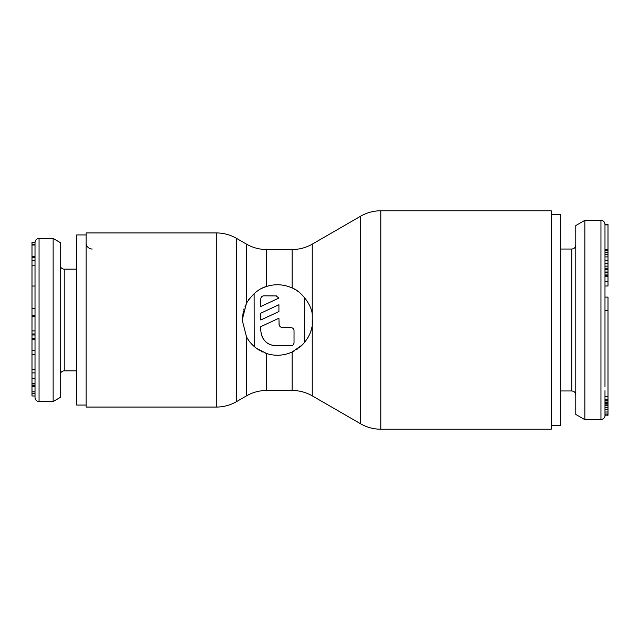 <?xml version="1.0" encoding="UTF-8"?>
<svg xmlns="http://www.w3.org/2000/svg" width="640" height="640" viewBox="0 0 640 640"><rect width="100%" height="100%" fill="white"/><g stroke="black" fill="none" stroke-linecap="round" stroke-linejoin="round"><path stroke-width="0.96" d="M92.2 249.032A6.04 6.04 0 0 1 86.16 242.992M86.16 405.064L76.696 405.064L76.696 234.936L86.16 234.936M35.016 244.568L35.016 397.512C35.28 399.976 36.624 401.32 39.048 401.536L39.048 238.464C36.624 238.68 35.28 240.024 35.016 242.488L32 242.48L32 244.52L35.016 244.52L35.016 242.536M35.016 396L32 396L32 245.368M32 338.544L35.016 338.544L32 338.552M35.016 315.376L32 315.376L35.016 315.392M53.136 238.464L53.136 401.536L60.184 397.472L60.184 242.528L53.136 238.464L39.048 238.464M35.016 257.376L32 257.376M35.016 385.4L32 385.4M35.016 395.976L32 395.976M35.016 393.248L32 393.248M35.016 386.616L32 386.616M35.016 391.832L32 391.832M35.016 369.672L32 369.672M35.016 372.888L32 372.888M35.016 316.744L32 316.744M35.016 330.88L32 330.88M35.016 316.512L32 316.512M551.224 214.304L560.688 214.304L560.688 425.696L551.224 425.696M604.984 386.936L604.984 224.864L604.984 249.784L608 249.784L608 286L604.984 286M604.984 310.312L608 310.312L608 297.104L604.984 297.104L604.984 281.8L608 281.8M604.984 390.696L604.984 414.936L604.984 414.04L608 414.04L608 415.256L604.984 414.992M608 310.312L608 414.04M584.848 220.344L575.784 225.576L575.784 414.424L584.848 419.656L584.848 220.344L600.952 220.344C603.376 220.56 604.72 221.904 604.984 224.368L604.984 249.784M604.984 224.368L608 224.368L608 249.784M604.984 415.256L608 414.944M608 268.232L604.984 268.232L604.984 269.52L608 269.504L604.984 269.52M608 260.256L604.984 260.256L604.984 266.136L608 266.136M608 250.616L604.984 250.616L604.984 252.288L608 252.288M608 274.96L604.984 274.96L604.984 275.8L608 275.8M604.984 397.984L604.984 414.04M604.984 407.584L608 407.584M604.984 407.336L608 407.336M604.984 405.488L608 405.488M604.984 404.112L608 404.112M604.984 403.328L608 403.328M604.984 402.96L608 402.96M604.984 402.056L608 402.056M604.984 400.616L608 400.616M604.984 412.008L608 412.008M604.984 409.44L608 409.44M604.984 269.496L608 269.496M604.984 263.192L608 263.192M604.984 256.904L608 256.904M604.984 254.384L608 254.384M604.984 276.224L608 276.224M604.984 272.864L608 272.864M604.984 272.032L608 272.032M247.56 338.696L246.512 336.912C248.952 341.336 252.192 345.08 256.232 348.152L266.648 353.544C275.168 356.24 283.656 355.736 292.112 352.024L302.52 344.728C308.336 338.176 311.576 331.704 312.248 325.328L312.248 395.856L360.688 423.824A40.264 40.264 0 0 0 380.816 429.224L380.816 210.776L551.224 210.776L551.224 429.224L380.816 429.224M360.688 423.824L360.688 216.176L312.248 244.144L312.248 314.672C312.024 305.376 301.16 290.968 292.112 287.976C283.656 284.264 275.168 283.76 266.648 286.456C259.336 288.272 252.624 293.816 246.512 303.088L242.184 320L246.512 336.912L246.512 395.856L236.432 401.68L236.432 238.32A40.264 40.264 0 0 0 216.296 232.928L86.16 232.928L86.16 407.072L216.296 407.072A40.264 40.264 0 0 0 236.432 401.68M250.184 342.352L251.504 343.872M253.04 345.432L254.392 346.672M304.528 297.496L304.52 342.512M261.384 288.632L263.232 287.752M264.2 287.344L265.344 286.904M265.96 286.68L266.88 286.384M277.912 284.768L278.328 284.776M282.536 285.144L283.864 285.36M286.304 285.904L287.856 286.352M289.952 287.072L291.344 287.64M293.224 288.512L294.936 289.432M296.568 290.424L298.208 291.552M254.24 346.528L254.128 293.56M249.056 299.104L248.736 299.544M247.552 301.312L246.328 303.432M245.528 305.024L244.968 306.288M243.992 308.856L243.768 309.568M243.376 310.928L242.184 320M312.248 314.672L312.248 325.328M312.248 244.144L312.248 244.144C306.008 247.704 299.296 249.504 292.112 249.536L266.648 249.536C259.464 249.504 252.752 247.704 246.512 244.144L236.432 238.32M246.512 395.856C252.752 392.296 259.464 390.496 266.648 390.464L292.112 390.464C299.296 390.496 306.008 392.296 312.248 395.856M360.688 216.176A40.264 40.264 0 0 1 380.816 210.776M303.728 343.432L301.728 345.496M301.016 346.168L299.48 347.472M298 348.6L296.472 349.64M294.72 350.688L293.016 351.592M291.344 352.36L289.952 352.928M287.824 353.664L286.304 354.096M283.864 354.64L282.272 354.896M278.328 355.224L277.912 355.232M267.088 353.68L265.792 353.256M265.44 353.136L264.12 352.624M262.784 352.048L261.056 351.2M259.352 350.248L257.864 349.304M257.312 348.936L255.872 347.88M305.176 341.704L305.768 340.92M307.536 338.288L308.28 337M310.12 333.112L310.504 332.12M310.888 331L311.16 330.144M311.648 328.36L311.968 326.896M312.272 325.16L312.352 324.6M312.48 323.488L312.648 320M260.976 332.896L261.152 333.872M261.456 335.04L261.808 336.072M262.256 337.12L262.768 338.104M263.4 339.136L264.08 340.056M265.128 341.24L265.912 341.984M266.872 342.768L267.608 343.28M268.832 344.008L269.808 344.48M270.856 344.896L275.912 345.768L291.008 345.768C292.792 345.64 293.792 344.64 294.032 342.752L294.032 330.672C293.848 328.832 292.84 327.824 291.008 327.648L281.6 327.472M279.112 324.992L278.928 318.216L260.808 326.664L260.808 330.672C261.88 339.976 266.912 345.016 275.912 345.768L291.008 345.768M293.912 343.568L294.032 342.752M278.928 304.728L260.808 313.176L260.808 320L278.928 311.552L278.928 304.728L260.808 313.176M276.784 295.936L263.832 295.84C262.04 295.976 261.032 296.984 260.808 298.864L260.808 306.512L278.928 298.064L276.016 295.84M260.968 297.896L260.808 298.864M282.752 327.648C280.432 327.424 279.16 326.152 278.928 323.824M35.016 265.192L32 265.192M35.016 286.032L32 286.032M76.696 269.168L64.216 269.168L64.216 370.832C61.792 371.048 60.448 372.392 60.184 374.864M35.016 245L32 245M35.016 256.536L32 256.536M35.016 257.816L32 257.816M35.016 378.504L32 378.504M35.016 383.68L32 383.68M35.016 334.976L32 334.976M35.016 339.56L32 339.56M35.016 350.216L32 350.216M35.016 354.44L32 354.44M35.016 316.4L32 316.4M604.984 396.384L608 396.384M600.952 220.344L600.952 419.656C605.752 418.6 605.024 414.704 604.984 415.632M604.984 224.864L608 224.864M560.688 390.968L571.76 390.968L571.76 249.032C574.184 248.816 575.528 247.472 575.784 245.008M292.112 352.024L292.112 390.464M292.112 249.536L292.112 287.976M266.648 286.456L266.648 249.536M266.648 390.464L266.648 353.544M246.512 244.144L246.512 303.088M216.296 407.072L216.296 232.928M32 308.616L35.016 308.616M76.696 370.832L64.216 370.832M64.216 269.168C61.792 268.952 60.448 267.608 60.184 265.136M53.136 401.536L39.048 401.536M32 260.592L35.016 260.592M32 385.088L35.016 385.088M32 333.968L35.016 333.968M32 354.728L35.016 354.728M584.848 419.656L600.952 419.656M560.688 249.032L571.76 249.032M571.76 390.968C574.184 391.184 575.528 392.528 575.784 394.992M608 399.344L604.984 399.344"/></g></svg>
